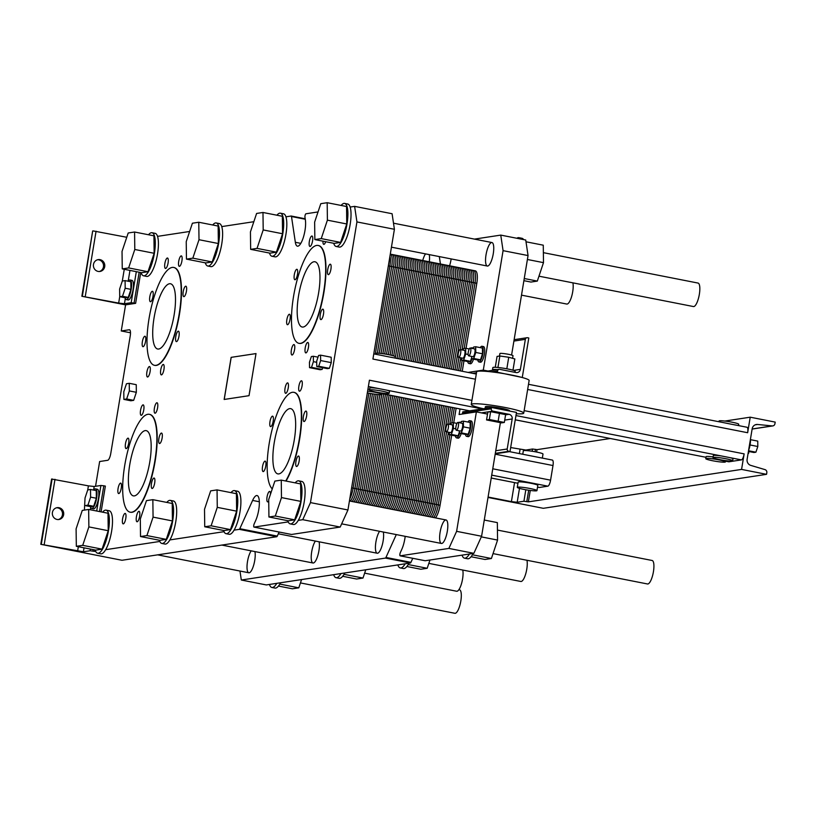 <?xml version="1.0" encoding="UTF-8"?>
<svg xmlns="http://www.w3.org/2000/svg" width="816" height="816" viewBox="0 0 816 816"><rect width="100%" height="100%" fill="white"/><g stroke="black" fill="none" stroke-linecap="round" stroke-linejoin="round"><path stroke-width="1.22" d="M524.147 410.621L744.141 453.88A5.855 1.693 101.1 0 1 741.428 459.887L728.892 461.805A5.855 1.693 101.1 0 1 728.708 461.795A5.855 1.693 101.1 0 1 728.545 461.734M746.834 427.258A5.855 1.693 101.1 0 1 747.007 427.258A5.855 1.693 101.1 0 1 747.65 432.725L527.646 389.477M724.853 421.056L750.22 417.19L747.65 432.725M510.663 447.556L525.83 450.044L532.562 449.014L537.02 449.647L610.225 438.508M537.02 449.647L536.622 452.054M530.267 490.447L528.37 501.871L741.571 469.414L766.55 474.331L766.826 472.658A2.662 2.53 81.3 0 0 764.99 469.618L750.791 465.395A5.314 5.069 -98.7 0 1 747.119 459.306L752.168 428.777A5.314 5.069 -98.7 0 1 757.574 424.473L772.222 425.921A2.662 2.53 81.3 0 0 774.925 423.769L775.2 422.107L750.22 417.19M744.141 453.88L741.571 469.414M552.177 460.071A5.855 1.693 101.1 0 1 552.35 460.071A5.855 1.693 101.1 0 1 552.993 465.538L550.576 480.165A5.855 1.693 101.1 0 1 547.852 486.173L539.335 487.478A5.855 1.693 101.1 0 1 539.152 487.468A5.855 1.693 101.1 0 1 538.988 487.407M488.019 497.444L543.303 508.307L766.55 474.331M528.37 501.871L523.923 501.238L517.191 502.268L511.408 501.616L488.08 497.036M750.485 438.947A9.976 2.887 101.1 0 1 748.578 450.473M749.251 451.574L748.099 453.39M748.129 453.196L748.67 453.298M750.516 439.681L757.748 441.099L757.809 446.505L755.912 452.197L753.933 452.503L748.425 451.411M748.537 450.748L755.912 452.197M750.047 444.975L757.809 446.505M718.621 459.826A9.976 0.989 -170.6 0 0 705.758 458.653A9.976 0.989 -170.6 0 0 708.502 459.816A9.976 0.989 -170.6 0 0 719.202 461.805A9.976 0.989 -170.6 0 0 725.444 461.917A9.976 0.989 -170.6 0 0 718.621 459.826M705.758 458.653L706.085 456.695A9.976 0.989 9.4 0 1 713.102 456.909M725.852 458.725A9.976 0.989 -170.6 0 0 713 457.552A9.976 0.989 -170.6 0 0 722.67 460.163A9.976 0.989 -170.6 0 0 732.676 460.816A9.976 0.989 -170.6 0 0 729.943 459.653A9.976 0.989 -170.6 0 0 725.852 458.725M718.927 421.739L719.049 421.005A9.976 0.989 9.4 0 1 727.087 421.352A9.976 0.989 9.4 0 1 731.901 422.168A9.976 0.989 9.4 0 1 738.725 424.259L738.511 425.585M735.665 425.065L726.77 423.31M713 457.552L713.317 455.593A9.976 0.989 9.4 0 1 721.364 455.95L730.259 457.694A9.976 0.989 9.4 0 1 733.003 458.857L732.676 460.816M530.135 488.519A9.976 0.989 -170.6 0 0 517.273 487.346A9.976 0.989 -170.6 0 0 526.952 489.957A9.976 0.989 -170.6 0 0 536.959 490.61A9.976 0.989 -170.6 0 0 530.135 488.519M522.76 454.247L523.331 450.799A9.976 0.989 9.4 0 1 536.183 451.962A9.976 0.989 9.4 0 1 543.007 454.053L542.334 458.102M517.273 487.346L518.14 482.123A9.976 0.989 9.4 0 1 530.992 483.296A9.976 0.989 9.4 0 1 537.815 485.387L536.959 490.61M543.364 252.654L698.047 283.07A11.965 3.458 101.1 0 1 699.251 294.872A11.965 3.458 101.1 0 1 693.794 306.561A11.965 3.458 101.1 0 1 693.437 306.551L538.968 276.185M497.434 530.074L652.127 560.49A11.965 3.458 101.1 0 1 653.33 572.291A11.965 3.458 101.1 0 1 647.873 583.981A11.965 3.458 101.1 0 1 647.506 583.97L493.037 553.605M458.888 589.682L459.52 589.805A11.965 3.458 101.1 0 1 460.724 601.606A11.965 3.458 101.1 0 1 455.267 613.295A11.965 3.458 101.1 0 1 454.9 613.295L300.431 582.92M428.839 563.377L520.853 581.471A11.965 3.458 -78.9 0 0 521.21 581.471A11.965 3.458 -78.9 0 0 525.912 573.148A11.965 3.458 -78.9 0 0 526.952 560.276M521.506 295.147L566.773 304.052A11.965 3.458 -78.9 0 0 567.14 304.052A11.965 3.458 -78.9 0 0 571.843 295.729A11.965 3.458 -78.9 0 0 572.883 282.856M364.64 573.148L456.654 591.243A11.965 3.458 -78.9 0 0 457.011 591.243A11.965 3.458 -78.9 0 0 461.713 582.92A11.965 3.458 -78.9 0 0 462.754 570.047M369.505 390.028L369.821 388.069A9.976 0.989 9.4 0 1 377.869 388.416L386.764 390.16A9.976 0.989 9.4 0 1 389.507 391.323L389.181 393.281A9.976 0.989 -170.6 0 0 382.357 391.19A9.976 0.989 -170.6 0 0 377.543 390.374A9.976 0.989 -170.6 0 0 369.505 390.028A9.976 0.989 -170.6 0 0 379.175 392.629A9.976 0.989 -170.6 0 0 389.181 393.281M367.945 389.171A9.976 0.989 9.4 0 1 369.607 389.375M475.432 379.205L372.922 359.06L394.403 229.286L356.939 221.921L354.613 206.366L350.146 207.05A21.94 6.344 101.1 0 1 348.544 231.887A21.94 6.344 101.1 0 1 339.272 247.085L336.151 246.473A21.94 6.344 -78.9 0 0 336.814 246.483A21.94 6.344 -78.9 0 0 345.698 230.194A21.94 6.344 -78.9 0 0 347.014 206.438A21.94 6.344 -78.9 0 0 344.617 203.419A21.94 6.344 -78.9 0 0 341.129 205.438M291.424 534.439A1.999 0.581 -78.9 0 0 291.475 534.47A1.999 0.581 -78.9 0 0 291.536 534.47L340.211 527.054L347.942 509.969L310.468 502.605L356.939 221.921M347.942 509.969L369.424 380.205L471.934 400.36M392.17 357.53L383.275 355.776M300.472 343.352A49.868 14.423 -78.9 0 0 323.207 294.637A49.868 14.423 -78.9 0 0 318.189 245.463A49.868 14.423 -78.9 0 0 294.423 291.618A49.868 14.423 -78.9 0 0 298.952 343.332A49.868 14.423 -78.9 0 0 300.472 343.352M318.352 245.504A49.868 14.423 101.1 0 1 318.505 245.524A49.868 14.423 101.1 0 1 323.513 294.698A49.868 14.423 101.1 0 1 300.778 343.414A49.868 14.423 101.1 0 1 299.268 343.393A49.868 14.423 101.1 0 1 299.105 343.352M303.175 327.032A33.242 9.619 101.1 0 1 302.155 327.022A33.242 9.619 101.1 0 1 299.135 292.546A33.242 9.619 101.1 0 1 314.986 261.773A33.242 9.619 101.1 0 1 318.332 294.556A33.242 9.619 101.1 0 1 303.175 327.032M131.672 512.213A49.868 14.423 -78.9 0 0 154.408 463.508A49.868 14.423 -78.9 0 0 149.399 414.324A49.868 14.423 -78.9 0 0 125.623 460.479A49.868 14.423 -78.9 0 0 130.162 512.193A49.868 14.423 -78.9 0 0 131.672 512.213M149.552 414.365A49.868 14.423 101.1 0 1 149.716 414.385A49.868 14.423 101.1 0 1 154.724 463.57A49.868 14.423 101.1 0 1 131.988 512.275A49.868 14.423 101.1 0 1 130.468 512.254A49.868 14.423 101.1 0 1 130.315 512.213M134.375 495.893A33.242 9.619 101.1 0 1 133.365 495.883A33.242 9.619 101.1 0 1 130.346 461.407A33.242 9.619 101.1 0 1 146.197 430.634A33.242 9.619 101.1 0 1 149.532 463.427A33.242 9.619 101.1 0 1 134.375 495.893M285.712 481.001A49.868 14.423 -78.9 0 0 300.818 427.523A49.868 14.423 -78.9 0 0 293.882 392.333A49.868 14.423 -78.9 0 0 271.024 434.102A49.868 14.423 -78.9 0 0 272.258 488.906M294.035 392.374A49.868 14.423 101.1 0 1 294.188 392.394A49.868 14.423 101.1 0 1 301.124 427.584A49.868 14.423 101.1 0 1 286.028 481.063M278.858 473.902A33.242 9.619 101.1 0 1 277.848 473.892A33.242 9.619 101.1 0 1 274.829 439.416A33.242 9.619 101.1 0 1 290.669 408.643A33.242 9.619 101.1 0 1 294.015 441.425A33.242 9.619 101.1 0 1 278.858 473.902M155.989 365.344A49.868 14.423 -78.9 0 0 178.724 316.639A49.868 14.423 -78.9 0 0 173.716 267.454A49.868 14.423 -78.9 0 0 149.94 313.609A49.868 14.423 -78.9 0 0 154.469 365.323A49.868 14.423 -78.9 0 0 155.989 365.344M173.869 267.495A49.868 14.423 101.1 0 1 174.022 267.515A49.868 14.423 101.1 0 1 179.041 316.7A49.868 14.423 101.1 0 1 156.305 365.405A49.868 14.423 101.1 0 1 154.785 365.384A49.868 14.423 101.1 0 1 154.632 365.344M158.692 349.024A33.242 9.619 101.1 0 1 157.682 349.013A33.242 9.619 101.1 0 1 154.663 314.537A33.242 9.619 101.1 0 1 170.503 283.764A33.242 9.619 101.1 0 1 173.849 316.557A33.242 9.619 101.1 0 1 158.692 349.024M375.431 354.205L375.554 353.471A9.976 0.989 9.4 0 1 388.406 354.634A9.976 0.989 9.4 0 1 392.496 355.572A9.976 0.989 9.4 0 1 395.23 356.725L395.015 358.051M367.333 392.843A9.976 0.989 -170.6 0 0 373.901 394.036A9.976 0.989 -170.6 0 0 381.949 394.383A9.976 0.989 -170.6 0 0 375.125 392.292A9.976 0.989 -170.6 0 0 367.618 391.129M130.499 332.785L121.258 330.97L129.295 329.746A6.65 1.928 101.1 0 1 129.499 329.756A6.65 1.928 101.1 0 1 130.223 335.968L110.772 453.472A6.65 1.928 101.1 0 1 107.681 460.295L99.644 461.519L95.543 486.295M125.582 304.858L81.865 296.269L118.667 303.083L124.45 303.725L131.182 302.705L135.629 303.338L125.582 304.858L121.258 330.97M82.365 296.188L92.667 230.989L81.865 296.269M99.379 271.504A5.987 5.702 81.3 0 0 97.594 259.743M94.799 549.943L94.564 551.381L90.117 550.749L83.385 551.779L40.8 544.313L121.992 560.276L276.767 536.714A1.999 0.581 -78.9 0 0 277.287 536.081L279.113 532.032M223.564 530.471A21.94 6.344 -78.9 0 0 226.022 533.664A21.94 6.344 -78.9 0 0 226.685 533.674A21.94 6.344 -78.9 0 0 230.948 529.533A21.94 6.344 -78.9 0 0 237.548 506.012A21.94 6.344 -78.9 0 0 234.488 490.61L237.609 491.222A21.94 6.344 101.1 0 1 240.669 506.634A21.94 6.344 101.1 0 1 234.07 530.145L239.292 529.349A1.999 0.581 -78.9 0 0 239.812 528.707L252.603 500.432A15.29 4.427 101.1 0 1 257.06 495.547A15.29 4.427 101.1 0 1 259.294 504.869A15.29 4.427 101.1 0 1 255.622 520.669L254.194 523.821A1.999 0.581 -78.9 0 0 253.715 525.881A1.999 0.581 -78.9 0 0 254.011 527.095A1.999 0.581 -78.9 0 0 254.072 527.095L288.211 521.903M159.355 540.243A21.94 6.344 -78.9 0 0 161.813 543.436A21.94 6.344 -78.9 0 0 162.486 543.456A21.94 6.344 -78.9 0 0 166.739 539.305A21.94 6.344 -78.9 0 0 173.339 515.794A21.94 6.344 -78.9 0 0 170.279 500.381L173.41 500.993A21.94 6.344 101.1 0 1 176.46 516.406A21.94 6.344 101.1 0 1 169.871 539.917L224.012 531.675M95.156 550.015A21.94 6.344 -78.9 0 0 97.614 553.217A21.94 6.344 -78.9 0 0 98.287 553.228A21.94 6.344 -78.9 0 0 102.541 549.076A21.94 6.344 -78.9 0 0 109.14 525.565A21.94 6.344 -78.9 0 0 106.08 510.153L109.201 510.765A21.94 6.344 101.1 0 1 112.261 526.177A21.94 6.344 101.1 0 1 105.662 549.688L159.814 541.447M94.564 551.381L95.605 551.218M340.211 527.054L302.746 519.69L310.468 502.605M287.762 520.7A21.94 6.344 -78.9 0 0 290.221 523.892A21.94 6.344 -78.9 0 0 290.884 523.903A21.94 6.344 -78.9 0 0 295.147 519.761A21.94 6.344 -78.9 0 0 301.747 496.24A21.94 6.344 -78.9 0 0 298.687 480.838L301.808 481.45A21.94 6.344 101.1 0 1 304.868 496.852A21.94 6.344 101.1 0 1 298.268 520.373L302.746 519.69M394.403 229.286L392.088 213.731L354.613 206.366M318.036 211.936L305.939 213.782A1.999 0.581 -78.9 0 0 305.184 215.067A1.999 0.581 -78.9 0 0 304.96 217.189L305.388 220.055A15.29 4.427 101.1 0 1 303.47 236.987A15.29 4.427 101.1 0 1 297.412 246.177A15.29 4.427 101.1 0 1 295.341 242.281L291.496 216.536A1.999 0.581 -78.9 0 0 291.22 216.026A1.999 0.581 -78.9 0 0 291.159 216.026L285.937 216.821A21.94 6.344 101.1 0 1 284.335 241.658A21.94 6.344 101.1 0 1 275.074 256.856L271.942 256.244A21.94 6.344 -78.9 0 0 272.615 256.255A21.94 6.344 -78.9 0 0 281.5 239.965A21.94 6.344 -78.9 0 0 282.815 216.209A21.94 6.344 -78.9 0 0 280.408 213.19A21.94 6.344 -78.9 0 0 276.92 215.22M93.177 230.918L126.766 237.272M189.638 231.479L157.539 236.365A21.94 6.344 101.1 0 1 155.938 261.202A21.94 6.344 101.1 0 1 146.666 276.41L143.545 275.788A21.94 6.344 -78.9 0 0 144.208 275.808A21.94 6.344 -78.9 0 0 153.092 259.519A21.94 6.344 -78.9 0 0 154.418 235.753A21.94 6.344 -78.9 0 0 152.011 232.733A21.94 6.344 -78.9 0 0 148.522 234.763M253.837 221.707L221.738 226.593A21.94 6.344 101.1 0 1 220.136 251.43A21.94 6.344 101.1 0 1 210.865 266.638L207.743 266.016A21.94 6.344 -78.9 0 0 208.406 266.026A21.94 6.344 -78.9 0 0 217.301 249.737A21.94 6.344 -78.9 0 0 218.617 225.981A21.94 6.344 -78.9 0 0 216.209 222.962A21.94 6.344 -78.9 0 0 212.721 224.992M140.729 272.524L135.629 303.338M99.542 511.581L103.805 485.795L105.366 486.101L101.102 511.887M231.132 357.357L256.01 353.573L249.033 395.678L224.155 399.463L231.132 357.357L256 353.593M310.09 246.452A5.314 1.54 101.1 0 1 309.927 246.452A5.314 1.54 101.1 0 1 309.437 240.934A5.314 1.54 101.1 0 1 311.977 236.018A5.314 1.54 101.1 0 1 312.508 241.261A5.314 1.54 101.1 0 1 310.09 246.452M287.589 324.707A5.314 1.54 101.1 0 1 287.426 324.707A5.314 1.54 101.1 0 1 286.946 319.189A5.314 1.54 101.1 0 1 289.486 314.262A5.314 1.54 101.1 0 1 290.017 319.505A5.314 1.54 101.1 0 1 287.589 324.707M305.959 352.9A5.314 1.54 101.1 0 1 305.796 352.9A5.314 1.54 101.1 0 1 305.306 347.381A5.314 1.54 101.1 0 1 307.846 342.465A5.314 1.54 101.1 0 1 308.377 347.708A5.314 1.54 101.1 0 1 305.959 352.9M328.45 274.655A5.314 1.54 101.1 0 1 328.287 274.655A5.314 1.54 101.1 0 1 327.808 269.137A5.314 1.54 101.1 0 1 330.337 264.211A5.314 1.54 101.1 0 1 330.878 269.464A5.314 1.54 101.1 0 1 328.45 274.655M137.159 521.761A5.314 1.54 101.1 0 1 137.006 521.761A5.314 1.54 101.1 0 1 136.517 516.242A5.314 1.54 101.1 0 1 139.057 511.326A5.314 1.54 101.1 0 1 139.587 516.569A5.314 1.54 101.1 0 1 137.159 521.761M118.799 493.568A5.314 1.54 101.1 0 1 118.636 493.568A5.314 1.54 101.1 0 1 118.157 488.05A5.314 1.54 101.1 0 1 120.686 483.123A5.314 1.54 101.1 0 1 121.227 488.376A5.314 1.54 101.1 0 1 118.799 493.568M141.29 415.324A5.314 1.54 101.1 0 1 141.127 415.313A5.314 1.54 101.1 0 1 140.648 409.805A5.314 1.54 101.1 0 1 143.188 404.879A5.314 1.54 101.1 0 1 143.718 410.122A5.314 1.54 101.1 0 1 141.29 415.324M152.215 488.478A5.314 1.54 101.1 0 1 152.051 488.478A5.314 1.54 101.1 0 1 151.572 482.96A5.314 1.54 101.1 0 1 154.102 478.043A5.314 1.54 101.1 0 1 154.642 483.286A5.314 1.54 101.1 0 1 152.215 488.478M161.476 374.891A5.314 1.54 101.1 0 1 161.313 374.891A5.314 1.54 101.1 0 1 160.834 369.373A5.314 1.54 101.1 0 1 163.363 364.456A5.314 1.54 101.1 0 1 163.904 369.699A5.314 1.54 101.1 0 1 161.476 374.891M143.116 346.698A5.314 1.54 101.1 0 1 142.953 346.698A5.314 1.54 101.1 0 1 142.463 341.18A5.314 1.54 101.1 0 1 145.003 336.253A5.314 1.54 101.1 0 1 145.534 341.506A5.314 1.54 101.1 0 1 143.116 346.698M165.607 268.454A5.314 1.54 101.1 0 1 165.444 268.444A5.314 1.54 101.1 0 1 164.965 262.936A5.314 1.54 101.1 0 1 167.494 258.009A5.314 1.54 101.1 0 1 168.035 263.252A5.314 1.54 101.1 0 1 165.607 268.454M176.531 341.608A5.314 1.54 101.1 0 1 176.368 341.608A5.314 1.54 101.1 0 1 175.879 336.09A5.314 1.54 101.1 0 1 178.418 331.174A5.314 1.54 101.1 0 1 178.949 336.416A5.314 1.54 101.1 0 1 176.531 341.608M263.272 471.577A5.314 1.54 101.1 0 1 263.119 471.577A5.314 1.54 101.1 0 1 262.63 466.058A5.314 1.54 101.1 0 1 265.169 461.132A5.314 1.54 101.1 0 1 265.7 466.375A5.314 1.54 101.1 0 1 263.272 471.577M285.773 393.322A5.314 1.54 101.1 0 1 285.61 393.322A5.314 1.54 101.1 0 1 285.131 387.804A5.314 1.54 101.1 0 1 287.66 382.888A5.314 1.54 101.1 0 1 288.201 388.13A5.314 1.54 101.1 0 1 285.773 393.322M296.698 466.487A5.314 1.54 101.1 0 1 296.534 466.487A5.314 1.54 101.1 0 1 296.045 460.969A5.314 1.54 101.1 0 1 298.585 456.042A5.314 1.54 101.1 0 1 299.115 461.295A5.314 1.54 101.1 0 1 296.698 466.487M304.133 421.525A5.314 1.54 101.1 0 1 303.97 421.525A5.314 1.54 101.1 0 1 303.491 416.007A5.314 1.54 101.1 0 1 306.031 411.08A5.314 1.54 101.1 0 1 306.561 416.333A5.314 1.54 101.1 0 1 304.133 421.525M299.615 391.221A5.314 1.54 101.1 0 1 299.452 391.221A5.314 1.54 101.1 0 1 298.972 385.703A5.314 1.54 101.1 0 1 301.502 380.776A5.314 1.54 101.1 0 1 302.042 386.029A5.314 1.54 101.1 0 1 299.615 391.221M270.718 426.615A5.314 1.54 101.1 0 1 270.555 426.605A5.314 1.54 101.1 0 1 270.076 421.097A5.314 1.54 101.1 0 1 272.615 416.17A5.314 1.54 101.1 0 1 273.146 421.413A5.314 1.54 101.1 0 1 270.718 426.615M268.729 501.044A5.314 1.54 101.1 0 1 267.801 501.881A5.314 1.54 101.1 0 1 267.638 501.881A5.314 1.54 101.1 0 1 267.158 496.363A5.314 1.54 101.1 0 1 269.688 491.436A5.314 1.54 101.1 0 1 270.484 494.221M183.967 296.647A5.314 1.54 101.1 0 1 183.814 296.647A5.314 1.54 101.1 0 1 183.325 291.128A5.314 1.54 101.1 0 1 185.864 286.202A5.314 1.54 101.1 0 1 186.395 291.455A5.314 1.54 101.1 0 1 183.967 296.647M179.449 266.342A5.314 1.54 101.1 0 1 179.285 266.342A5.314 1.54 101.1 0 1 178.806 260.824A5.314 1.54 101.1 0 1 181.336 255.898A5.314 1.54 101.1 0 1 181.876 261.151A5.314 1.54 101.1 0 1 179.449 266.342M150.552 301.736A5.314 1.54 101.1 0 1 150.389 301.736A5.314 1.54 101.1 0 1 149.909 296.218A5.314 1.54 101.1 0 1 152.449 291.292A5.314 1.54 101.1 0 1 152.98 296.534A5.314 1.54 101.1 0 1 150.552 301.736M147.635 377.002A5.314 1.54 101.1 0 1 147.472 377.002A5.314 1.54 101.1 0 1 146.992 371.484A5.314 1.54 101.1 0 1 149.522 366.557A5.314 1.54 101.1 0 1 150.062 371.81A5.314 1.54 101.1 0 1 147.635 377.002M159.661 443.516A5.314 1.54 101.1 0 1 159.497 443.516A5.314 1.54 101.1 0 1 159.008 437.998A5.314 1.54 101.1 0 1 161.548 433.072A5.314 1.54 101.1 0 1 162.078 438.325A5.314 1.54 101.1 0 1 159.661 443.516M155.132 413.212A5.314 1.54 101.1 0 1 154.969 413.212A5.314 1.54 101.1 0 1 154.489 407.694A5.314 1.54 101.1 0 1 157.029 402.767A5.314 1.54 101.1 0 1 157.559 408.02A5.314 1.54 101.1 0 1 155.132 413.212M126.245 448.606A5.314 1.54 101.1 0 1 126.082 448.606A5.314 1.54 101.1 0 1 125.593 443.088A5.314 1.54 101.1 0 1 128.132 438.161A5.314 1.54 101.1 0 1 128.663 443.404A5.314 1.54 101.1 0 1 126.245 448.606M123.318 523.872A5.314 1.54 101.1 0 1 123.155 523.872A5.314 1.54 101.1 0 1 122.675 518.354A5.314 1.54 101.1 0 1 125.215 513.427A5.314 1.54 101.1 0 1 125.746 518.68A5.314 1.54 101.1 0 1 123.318 523.872M325.696 241.699A5.314 1.54 101.1 0 1 323.932 244.351A5.314 1.54 101.1 0 1 323.768 244.351A5.314 1.54 101.1 0 1 322.983 241.169M321.004 319.617A5.314 1.54 101.1 0 1 320.841 319.617A5.314 1.54 101.1 0 1 320.362 314.099A5.314 1.54 101.1 0 1 322.901 309.172A5.314 1.54 101.1 0 1 323.432 314.425A5.314 1.54 101.1 0 1 321.004 319.617M292.118 355.011A5.314 1.54 101.1 0 1 291.955 355.011A5.314 1.54 101.1 0 1 291.465 349.493A5.314 1.54 101.1 0 1 294.005 344.566A5.314 1.54 101.1 0 1 294.535 349.809A5.314 1.54 101.1 0 1 292.118 355.011M295.035 279.745A5.314 1.54 101.1 0 1 294.872 279.735A5.314 1.54 101.1 0 1 294.392 274.227A5.314 1.54 101.1 0 1 296.922 269.3A5.314 1.54 101.1 0 1 297.463 274.543A5.314 1.54 101.1 0 1 295.035 279.745M129.254 383.306L136.252 384.683L136.343 392.302L133.661 400.35L130.876 400.778L123.879 399.401L126.664 398.973L129.346 390.935L129.254 383.306L126.47 383.734L123.787 391.782L123.879 399.401M320.566 355.154L331.184 357.235L331.255 362.641L329.348 368.332L327.379 368.638L316.761 366.547L318.73 366.251L320.637 360.55L320.566 355.154L318.597 355.45L316.69 361.151L316.761 366.547M322.687 367.71L322.116 369.434L320.147 369.74L309.529 367.649L311.498 367.353L313.405 361.651L313.334 356.255L311.365 356.551L309.458 362.253L309.529 367.649M130.07 280L131.947 280.367A9.976 2.887 101.1 0 1 132.947 290.2A9.976 2.887 101.1 0 1 128.408 299.941A9.976 2.887 101.1 0 1 128.102 299.941L126.225 299.574A9.976 2.887 -78.9 0 0 126.531 299.574A9.976 2.887 -78.9 0 0 131.08 289.833A9.976 2.887 -78.9 0 0 130.07 280A9.976 2.887 -78.9 0 0 128.255 281.234M98.114 271.412A5.987 5.702 -98.7 0 1 98.185 259.621A5.987 5.702 -98.7 0 1 104.723 264.68A5.987 5.702 -98.7 0 1 98.114 271.412M103.805 485.795L100.919 485.479L94.187 486.499L88.414 485.857L51.602 479.043L40.8 544.313M58.313 519.557A5.987 5.702 81.3 0 0 56.528 507.787M57.049 519.455A5.987 5.702 -98.7 0 1 57.13 507.664A5.987 5.702 -98.7 0 1 63.658 512.723A5.987 5.702 -98.7 0 1 57.049 519.455M95.492 488.876L97.369 489.253A9.976 2.887 101.1 0 1 98.369 499.086A9.976 2.887 101.1 0 1 93.82 508.827A9.976 2.887 101.1 0 1 93.524 508.817L91.647 508.45A9.976 2.887 -78.9 0 0 91.953 508.46A9.976 2.887 -78.9 0 0 96.492 498.719A9.976 2.887 -78.9 0 0 95.492 488.876A9.976 2.887 -78.9 0 0 93.677 490.11M318.026 357.173L313.334 356.255M316.71 362.304L313.405 361.651M322.116 369.434L311.498 367.353M331.255 362.641L320.637 360.55M329.348 368.332L318.73 366.251M136.343 392.302L129.346 390.935M133.661 400.35L126.664 398.973M90.423 506.624A9.976 2.887 -78.9 0 0 91.647 508.45M90.515 489.488L96.257 490.62L96.359 498.239L93.667 506.287L90.882 506.716L85.139 505.583L87.924 505.155L90.607 497.117L90.515 489.488L87.73 489.916L85.037 497.964L84.395 510.092M125.011 297.738A9.976 2.887 -78.9 0 0 126.225 299.574M125.093 280.612L130.835 281.744L130.937 289.364L128.245 297.401L125.46 297.83L119.717 296.698L122.502 296.279L125.185 288.232L125.093 280.612L122.308 281.03L119.615 289.078L119.717 296.698M96.359 498.239L90.607 497.117M93.667 506.287L87.924 505.155M130.937 289.364L125.185 288.232M128.245 297.401L122.502 296.279M205.285 262.823A21.94 6.344 -78.9 0 0 207.743 266.016M198.778 222.248L218.137 226.052L218.362 243.515L212.201 261.956L205.816 262.925L186.456 259.121L192.831 258.152L199.002 239.71L198.778 222.248L192.403 223.217L186.232 241.658L186.456 259.121M216.209 222.962L219.331 223.574A21.94 6.344 101.1 0 1 221.738 226.593M106.08 510.153A21.94 6.344 -78.9 0 0 102.592 512.183M88.648 509.439L108.008 513.244L108.232 530.716L102.071 549.148L95.686 550.117L76.327 546.312L82.712 545.343L88.873 526.901L88.648 509.439L82.273 510.408L76.102 528.85L76.327 546.312M105.662 549.688A21.94 6.344 101.1 0 1 100.735 553.829L97.614 553.217M234.488 490.61A21.94 6.344 -78.9 0 0 230.999 492.64M217.056 489.896L236.416 493.7L236.63 511.163L230.469 529.604L224.094 530.573L204.734 526.769L211.109 525.8L217.27 507.358L217.056 489.896L210.671 490.865L204.51 509.306L204.734 526.769M234.07 530.145A21.94 6.344 101.1 0 1 229.143 534.286L226.022 533.664M298.687 480.838A21.94 6.344 -78.9 0 0 295.198 482.868M281.255 480.124L300.614 483.929L300.839 501.391L294.668 519.833L288.293 520.802L268.933 516.997L275.308 516.028L281.479 497.587L281.255 480.124L274.87 481.093L268.709 499.525L268.933 516.997M298.268 520.373A21.94 6.344 101.1 0 1 293.342 524.504L290.221 523.892M333.693 243.28A21.94 6.344 -78.9 0 0 336.151 246.473M327.185 202.705L346.545 206.509L346.759 223.972L340.598 242.413L334.223 243.382L314.854 239.578L321.239 238.598L327.4 220.167L327.185 202.705L320.8 203.674L314.639 222.105L314.854 239.578M344.617 203.419L347.738 204.031A21.94 6.344 101.1 0 1 350.146 207.05M269.484 253.052A21.94 6.344 -78.9 0 0 271.942 256.244M262.976 212.476L282.346 216.281L282.56 233.743L276.4 252.185L270.014 253.154L250.655 249.349L257.04 248.38L263.201 229.939L262.976 212.476L256.601 213.445L250.441 231.877L250.655 249.349M280.408 213.19L283.54 213.802A21.94 6.344 101.1 0 1 285.937 216.821M141.086 272.595A21.94 6.344 -78.9 0 0 143.545 275.788M134.579 232.019L153.938 235.824L154.153 253.286L147.992 271.728L141.617 272.697L122.257 268.892L128.632 267.923L134.793 249.482L134.579 232.019L128.194 232.988L122.033 251.43L122.257 268.892M152.011 232.733L155.132 233.345A21.94 6.344 101.1 0 1 157.539 236.365M170.279 500.381A21.94 6.344 -78.9 0 0 166.801 502.411M152.847 499.667L172.217 503.472L172.431 520.934L166.27 539.376L159.885 540.345L140.525 536.54L146.911 535.571L153.071 517.13L152.847 499.667L146.472 500.636L140.311 519.078L140.525 536.54M169.871 539.917A21.94 6.344 101.1 0 1 164.944 544.058L161.813 543.436M218.362 243.515L199.002 239.71M212.201 261.956L192.831 258.152M108.232 530.716L88.873 526.901M102.071 549.148L82.712 545.343M236.63 511.163L217.27 507.358M230.469 529.604L211.109 525.8M300.839 501.391L281.479 497.587M294.668 519.833L275.308 516.028M346.759 223.972L327.4 220.167M340.598 242.413L321.239 238.598M282.56 233.743L263.201 229.939M276.4 252.185L257.04 248.38M154.153 253.286L134.793 249.482M147.992 271.728L128.632 267.923M172.431 520.934L153.071 517.13M166.27 539.376L146.911 535.571M224.227 399.452L231.193 357.367M487.703 266.036A11.965 3.458 101.1 0 1 487.336 266.036A11.965 3.458 101.1 0 1 486.244 253.623A11.965 3.458 101.1 0 1 491.956 242.546A11.965 3.458 101.1 0 1 493.16 254.347A11.965 3.458 101.1 0 1 487.703 266.036M422.729 260.498A11.965 3.458 101.1 0 1 425.513 253.878M429.236 254.612A11.965 3.458 101.1 0 1 429.308 261.793M523.627 239.598A21.94 6.344 -78.9 0 0 521.985 238.282L518.864 237.67A21.94 6.344 101.1 0 1 520.506 238.986M516.844 238.262A21.94 6.344 101.1 0 1 518.864 237.67M527.411 259.488L543.487 262.65L543.272 245.188L526.004 241.791M524.26 278.521L537.326 281.092L543.487 262.65M523.903 280.673L530.951 282.061L537.326 281.092M440.426 263.986L439.324 256.591M451.166 258.927A15.29 4.427 101.1 0 1 449.585 265.781M495.985 372.453L497.342 372.239L497.556 370.933A1.999 1.897 -98.7 0 1 499.749 369.352L515.987 372.545A3.988 3.794 81.3 0 0 520.384 369.362L525.351 339.334L513.907 341.078L528.054 255.561L525.739 240.016L500.759 235.1L474.453 239.108M528.054 255.561L503.074 250.655L500.759 235.1M513.907 341.078L511.591 355.042M487.988 371.025L483.296 370.107L503.074 250.655M468.098 372.422L483.296 370.107M497.301 369.617A11.302 1.122 -170.6 0 0 492.497 369.74L492.854 367.588A11.302 1.122 9.4 0 1 493.394 367.343A11.302 1.122 9.4 0 1 505.828 368.608A11.302 1.122 9.4 0 1 515.161 371.28L514.988 372.341M492.497 369.74A11.302 1.122 -170.6 0 0 493.139 370.24M499.484 356.051L499.902 353.532A6.65 0.663 9.4 0 1 500.218 353.389A6.65 0.663 9.4 0 1 507.532 354.134A6.65 0.663 9.4 0 1 513.019 355.705L512.591 358.326M512.968 370.229L514.835 358.948L508.735 357.255L506.828 368.801M495.261 367.292L497.066 356.419L499.851 356L508.735 357.255M497.944 367.486L499.851 356M521.393 377.298L497.342 372.239M525.351 339.334A1.999 1.897 -98.7 0 1 527.554 337.742L528.799 337.987L522.322 377.155M471.934 358.856A7.976 2.305 101.1 0 1 469.078 363.457A7.976 2.305 101.1 0 1 468.833 363.457A7.976 2.305 101.1 0 1 467.772 361.539M470.985 348.177A7.976 2.305 101.1 0 1 471.913 347.8A7.976 2.305 101.1 0 1 472.637 348.493M473.494 359.162A7.976 2.305 101.1 0 1 470.638 363.763A7.976 2.305 101.1 0 1 470.393 363.763L468.833 363.457M471.648 357.745L470.444 361.335L468.364 361.661L461.611 360.335L461.581 357.959M469.261 348.973L465.65 348.269L465.722 353.981L463.702 360.009L461.611 360.335M468.139 354.46L465.722 353.981M470.444 361.335L463.702 360.009M463.049 350.115L463.559 348.585L465.65 348.269M469.526 269.77A13.301 3.845 -78.9 0 1 471.383 282.214L460.234 349.564L464.396 350.38A3.988 1.153 101.1 0 1 464.804 354.317A3.988 1.153 101.1 0 1 462.978 358.214A3.988 1.153 101.1 0 1 462.866 358.214L458.674 357.388A3.988 1.153 101.1 0 1 458.317 353.257A3.988 1.153 101.1 0 1 460.214 349.564A3.988 1.153 101.1 0 1 460.612 353.491A3.988 1.153 101.1 0 1 458.796 357.388A3.988 1.153 101.1 0 1 458.674 357.388M480.257 347.626A7.976 2.305 101.1 0 1 481.96 346.27A7.976 2.305 101.1 0 1 482.766 354.134A7.976 2.305 101.1 0 1 479.125 361.927A7.976 2.305 101.1 0 1 478.88 361.927A7.976 2.305 101.1 0 1 477.819 360.009M481.96 346.27L483.521 346.576A7.976 2.305 101.1 0 1 484.327 354.44A7.976 2.305 101.1 0 1 480.685 362.233A7.976 2.305 101.1 0 1 480.44 362.233L478.88 361.927M473.096 348.585L473.606 347.055L475.697 346.739L482.44 348.065L482.511 353.777L480.491 359.815L478.411 360.131L471.658 358.805L471.628 356.429M475.697 346.739L475.769 352.451L473.749 358.489L471.658 358.805M482.511 353.777L475.769 352.451M480.491 359.815L473.749 358.489M470.261 348.034L474.443 348.85A3.988 1.153 101.1 0 1 474.851 352.787A3.988 1.153 101.1 0 1 473.025 356.684A3.988 1.153 101.1 0 1 472.913 356.684L468.721 355.858A3.988 1.153 101.1 0 1 468.364 351.727A3.988 1.153 101.1 0 1 470.261 348.034A3.988 1.153 101.1 0 1 470.669 351.961A3.988 1.153 101.1 0 1 468.843 355.858A3.988 1.153 101.1 0 1 468.721 355.858M447.78 423.973A3.988 1.153 -78.9 0 0 445.954 427.87A3.988 1.153 -78.9 0 0 446.362 431.807A3.988 1.153 -78.9 0 0 448.259 428.114A3.988 1.153 -78.9 0 0 447.892 423.973A3.988 1.153 -78.9 0 0 447.78 423.973M446.362 431.807L450.544 432.623A3.988 1.153 -78.9 0 0 452.441 428.93A3.988 1.153 -78.9 0 0 452.084 424.799A3.988 1.153 -78.9 0 0 451.962 424.799M449.269 432.378L449.29 434.744L451.381 434.428L453.4 428.39L453.329 422.678L451.238 422.994L450.728 424.534M449.29 434.744L456.042 436.07L458.133 435.754L451.381 434.428M456.94 423.392L453.329 422.678M455.818 428.869L453.4 428.39M458.133 435.754L459.326 432.164M460.316 422.912A7.976 2.305 -78.9 0 0 459.592 422.209A7.976 2.305 -78.9 0 0 459.357 422.209A7.976 2.305 -78.9 0 0 458.663 422.586M455.45 435.958A7.976 2.305 -78.9 0 0 456.521 437.866A7.976 2.305 -78.9 0 0 459.612 433.265M460.918 422.515A7.976 2.305 101.1 0 1 460.938 422.504L459.592 422.209M461.173 433.582A7.976 2.305 101.1 0 1 458.082 438.172L456.521 437.866M465.497 434.428A7.976 2.305 -78.9 0 0 466.568 436.336A7.976 2.305 -78.9 0 0 470.363 428.951A7.976 2.305 -78.9 0 0 469.639 420.679A7.976 2.305 -78.9 0 0 469.404 420.679A7.976 2.305 -78.9 0 0 467.935 422.045M470.965 420.985A7.976 2.305 101.1 0 1 471.199 420.985A7.976 2.305 101.1 0 1 471.934 429.257A7.976 2.305 101.1 0 1 468.129 436.642L466.568 436.336M459.316 430.848L459.347 433.214L466.089 434.54L468.18 434.224L470.189 428.186L470.118 422.474L463.376 421.148L461.285 421.464L460.775 423.004M470.189 428.186L463.447 426.86L463.376 421.148M468.18 434.224L461.428 432.898L463.447 426.86M459.347 433.214L461.428 432.898M456.409 430.277A3.988 1.153 -78.9 0 0 458.306 426.584A3.988 1.153 -78.9 0 0 457.939 422.443A3.988 1.153 -78.9 0 0 457.827 422.443A3.988 1.153 -78.9 0 0 456.001 426.34A3.988 1.153 -78.9 0 0 456.409 430.277L460.591 431.093A3.988 1.153 -78.9 0 0 462.488 427.4A3.988 1.153 -78.9 0 0 462.131 423.269A3.988 1.153 -78.9 0 0 462.009 423.269M412.763 558.307L410.938 562.357A1.999 0.581 -78.9 0 1 410.417 562.989L405.195 563.785A21.94 6.344 101.1 0 1 400.268 567.926A21.94 6.344 101.1 0 1 397.861 564.907L340.986 573.556A21.94 6.344 101.1 0 1 336.059 577.697A21.94 6.344 101.1 0 1 333.662 574.678L276.787 583.338A21.94 6.344 101.1 0 1 271.861 587.469L274.982 588.081A21.94 6.344 -78.9 0 0 275.655 588.091A21.94 6.344 -78.9 0 0 279.908 583.95A21.94 6.344 -78.9 0 0 280.571 582.757M271.861 587.469A21.94 6.344 101.1 0 1 269.453 584.45L266.291 584.929L241.312 580.023L385.438 558.083A1.999 0.581 -78.9 0 0 385.958 557.44L396.29 534.582M279.827 584.093L298.799 587.826L301.563 579.564M278.47 586.061L292.414 588.795L298.799 587.826M276.787 583.338L269.453 584.45M336.059 577.697L339.191 578.309A21.94 6.344 -78.9 0 0 339.854 578.32A21.94 6.344 -78.9 0 0 344.117 574.178A21.94 6.344 -78.9 0 0 344.77 572.985M344.026 574.321L362.998 578.054L365.762 569.792M342.669 576.28L356.612 579.023L362.998 578.054M340.986 573.556L333.662 574.678M495.241 453.818L510 451.564L516.487 412.406L491.497 407.49L491.283 408.796A1.999 1.897 81.3 0 0 492.833 411.121L509.072 414.314A3.988 3.794 -98.7 0 1 512.173 418.965L504.716 420.107M500.392 422.719L495.751 450.738L507.205 448.994A1.999 1.897 81.3 0 0 508.756 451.319L510 451.564M462.58 413.987A1.999 1.897 -98.7 0 1 462.55 413.171L462.764 411.866L491.497 407.49M507.205 448.994L512.173 418.965M495.751 450.738L481.593 536.255L473.861 553.33L469.394 554.013A21.94 6.344 101.1 0 1 464.467 558.154L467.588 558.766A21.94 6.344 -78.9 0 0 468.251 558.776A21.94 6.344 -78.9 0 0 472.515 554.625A21.94 6.344 -78.9 0 0 473.178 553.442M464.467 558.154A21.94 6.344 101.1 0 1 462.06 555.135L425.187 560.745L400.207 555.829L448.882 548.423L456.613 531.338L476.381 411.886L459.102 414.518L460.02 408.969M481.307 536.877L497.566 540.07L497.342 522.607L484.276 520.037M472.423 554.778L491.405 558.511L497.566 540.07M471.077 556.736L485.02 559.48L491.405 558.511M469.394 554.013L462.06 555.135M400.268 567.926L403.39 568.538A21.94 6.344 -78.9 0 0 404.053 568.548A21.94 6.344 -78.9 0 0 408.969 563.213M408.224 564.55L427.196 568.283L429.961 560.021M406.878 566.508L420.821 569.252L427.196 568.283M405.195 563.785L397.861 564.907M489.151 407.847A12.301 1.214 -170.6 0 0 485.143 408.092L485.357 406.786A12.301 1.214 9.4 0 1 501.208 408.224A12.301 1.214 9.4 0 1 509.623 410.805L509.582 411.05M486.55 419.934L487.846 412.1L490.63 411.672L505.624 414.62L504.329 422.453L489.335 419.506L486.55 419.934L501.544 422.882L504.329 422.453M499.514 412.937L498.219 420.77M490.63 411.672L489.335 419.506M487.519 414.079L476.381 411.886M405.195 536.336A15.29 4.427 101.1 0 1 401.768 549.403L400.34 552.554A1.999 0.581 -78.9 0 0 399.86 554.615A1.999 0.581 -78.9 0 0 400.146 555.829A1.999 0.581 -78.9 0 0 400.207 555.829M473.861 553.33L448.882 548.423M481.593 536.255L456.613 531.338M239.965 571.037L241.312 580.023M319.107 541.804A11.965 3.458 101.1 0 1 318.067 554.676A11.965 3.458 101.1 0 1 313.375 563.009A11.965 3.458 101.1 0 1 313.007 562.999A11.965 3.458 101.1 0 1 311.396 553.982A11.965 3.458 101.1 0 1 315.384 541.069M441.772 543.456A11.965 3.458 101.1 0 1 441.405 543.456A11.965 3.458 101.1 0 1 440.324 531.043A11.965 3.458 101.1 0 1 446.026 519.965A11.965 3.458 101.1 0 1 447.229 531.767A11.965 3.458 101.1 0 1 441.772 543.456M383.306 532.032A11.965 3.458 101.1 0 1 382.276 544.904A11.965 3.458 101.1 0 1 377.573 553.238A11.965 3.458 101.1 0 1 377.206 553.228A11.965 3.458 101.1 0 1 375.605 544.211A11.965 3.458 101.1 0 1 379.583 531.298M254.908 551.575A11.965 3.458 101.1 0 1 253.868 564.458A11.965 3.458 101.1 0 1 249.166 572.781A11.965 3.458 101.1 0 1 248.809 572.771A11.965 3.458 101.1 0 1 247.197 563.754A11.965 3.458 101.1 0 1 251.175 550.841M471.25 404.45L476.656 371.81A26.591 2.632 9.4 0 1 503.329 373.555A26.591 2.632 9.4 0 1 529.135 380.501L523.729 413.141A26.591 2.632 -170.6 0 0 497.923 406.195A26.591 2.632 -170.6 0 0 471.25 404.45A26.591 2.632 -170.6 0 0 483.368 408.724M516.263 413.732A26.591 2.632 -170.6 0 0 523.729 413.141M388.345 265.894L395.311 267.26L381.041 353.481L395.311 267.26A13.301 3.845 -78.9 0 0 393.863 254.827A13.301 3.845 101.1 0 1 395.311 267.26A13.301 3.845 -78.9 0 0 393.455 254.816A13.301 3.845 -78.9 0 1 393.863 254.827L402.91 256.601A13.301 3.845 101.1 0 1 404.369 269.045L390.14 355.001L404.369 269.045A13.301 3.845 -78.9 0 0 402.91 256.601A13.301 3.845 -78.9 0 0 402.512 256.601A13.301 3.845 -78.9 0 1 404.369 269.045L390.14 355.001L404.369 269.045A13.301 3.845 -78.9 0 0 402.512 256.601M351.604 487.825L358.571 489.202A13.301 3.845 -78.9 0 1 353.909 501.86A13.301 3.845 -78.9 0 0 358.571 489.202L374.32 394.087L358.571 489.202A13.301 3.845 101.1 0 1 353.909 501.86A13.301 3.845 -78.9 0 0 358.571 489.202L374.32 394.087L358.571 489.202L367.628 490.977A13.301 3.845 101.1 0 1 362.967 503.635A13.301 3.845 -78.9 0 0 367.628 490.977L383.683 393.965L367.628 490.977L376.686 492.762A13.301 3.845 101.1 0 1 372.014 505.42A13.301 3.845 -78.9 0 0 376.686 492.762L392.741 395.75L376.686 492.762L385.733 494.537A13.301 3.845 101.1 0 1 381.072 507.195A13.301 3.845 -78.9 0 0 385.733 494.537L401.798 397.525L385.733 494.537L394.791 496.322A13.301 3.845 101.1 0 1 390.13 508.98A13.301 3.845 -78.9 0 0 394.791 496.322L410.856 399.31L394.791 496.322L403.849 498.097A13.301 3.845 101.1 0 1 399.187 510.755A13.301 3.845 -78.9 0 0 403.849 498.097L419.914 401.084L403.849 498.097L412.906 499.882A13.301 3.845 101.1 0 1 408.245 512.54A13.301 3.845 -78.9 0 0 412.906 499.882L428.961 402.869L412.906 499.882L421.964 501.667A13.301 3.845 101.1 0 1 417.302 514.315A13.301 3.845 -78.9 0 0 421.964 501.667L438.019 404.644L421.964 501.667L431.021 503.441A13.301 3.845 101.1 0 1 426.35 516.1A13.301 3.845 -78.9 0 0 431.021 503.441L447.076 406.429L431.021 503.441L440.069 505.226A13.301 3.845 101.1 0 1 435.407 517.885A13.301 3.845 -78.9 0 0 440.069 505.226L451.666 435.214L440.069 505.226M393.455 254.816A13.301 3.845 -78.9 0 1 395.311 267.26L381.041 353.481L395.311 267.26L413.426 270.82L398.861 358.805L413.426 270.82A13.301 3.845 -78.9 0 0 411.968 258.386A13.301 3.845 101.1 0 1 413.426 270.82A13.301 3.845 -78.9 0 0 411.57 258.376A13.301 3.845 -78.9 0 1 411.968 258.386L421.025 260.171A13.301 3.845 101.1 0 1 422.474 272.605L407.908 360.59L422.474 272.605A13.301 3.845 -78.9 0 0 421.025 260.171A13.301 3.845 -78.9 0 0 420.617 260.161A13.301 3.845 -78.9 0 1 422.474 272.605L407.908 360.59L422.474 272.605A13.301 3.845 -78.9 0 0 420.617 260.161M411.57 258.376A13.301 3.845 -78.9 0 1 413.426 270.82L398.861 358.805L413.426 270.82L431.531 274.38L416.966 362.365L431.531 274.38A13.301 3.845 -78.9 0 0 430.083 261.946A13.301 3.845 101.1 0 1 431.531 274.38A13.301 3.845 -78.9 0 0 429.675 261.936A13.301 3.845 -78.9 0 1 430.083 261.946L439.141 263.731A13.301 3.845 101.1 0 1 440.589 276.165L426.023 364.15L440.589 276.165A13.301 3.845 -78.9 0 0 439.141 263.731A13.301 3.845 -78.9 0 0 438.733 263.721A13.301 3.845 -78.9 0 1 440.589 276.165L426.023 364.15L440.589 276.165A13.301 3.845 -78.9 0 0 438.733 263.721M429.675 261.936A13.301 3.845 -78.9 0 1 431.531 274.38L416.966 362.365L431.531 274.38L449.647 277.94L435.081 365.935L449.647 277.94A13.301 3.845 -78.9 0 0 448.188 265.506A13.301 3.845 101.1 0 1 449.647 277.94A13.301 3.845 -78.9 0 0 447.79 265.506A13.301 3.845 -78.9 0 1 448.188 265.506L457.246 267.291A13.301 3.845 101.1 0 1 458.704 279.725L444.139 367.71L458.704 279.725A13.301 3.845 -78.9 0 0 457.246 267.291A13.301 3.845 -78.9 0 0 456.848 267.281A13.301 3.845 -78.9 0 1 458.704 279.725L444.139 367.71L458.704 279.725A13.301 3.845 -78.9 0 0 456.848 267.281M447.79 265.506A13.301 3.845 -78.9 0 1 449.647 277.94L435.081 365.935L449.647 277.94L467.762 281.51L453.196 369.495L467.762 281.51A13.301 3.845 -78.9 0 0 466.303 269.066A13.301 3.845 101.1 0 1 467.762 281.51A13.301 3.845 -78.9 0 0 465.895 269.066A13.301 3.845 -78.9 0 1 466.303 269.066L475.361 270.851A13.301 3.845 101.1 0 1 476.809 283.285L466.048 348.34L476.809 283.285A13.301 3.845 -78.9 0 0 474.953 270.841M463.978 360.794L462.244 371.27L463.978 360.794M456.134 408.204L453.727 422.759L456.134 408.204M375.309 354.185L389.875 266.189A13.301 3.845 -78.9 0 0 389.987 255.969M368.863 393.169L353.134 488.131A13.301 3.845 -78.9 0 1 349.778 498.851M377.349 353.206L391.69 266.546A13.301 3.845 -78.9 0 0 390.293 254.123L393.863 254.827M370.668 393.506L354.95 488.488A13.301 3.845 -78.9 0 1 350.288 501.146M379.195 353.308L393.496 266.903A13.301 3.845 -78.9 0 0 391.639 254.459M372.494 393.812L356.755 488.845A13.301 3.845 -78.9 0 1 352.094 501.503M382.867 353.716L397.127 267.617A13.301 3.845 -78.9 0 0 395.26 255.173M376.145 394.332L360.376 489.559A13.301 3.845 -78.9 0 1 355.715 502.207M384.693 353.981L398.932 267.974A13.301 3.845 -78.9 0 0 397.076 255.53M377.981 394.516L362.192 489.916A13.301 3.845 -78.9 0 1 357.53 502.564M386.519 354.287L400.748 268.331A13.301 3.845 -78.9 0 0 398.891 255.887M379.838 394.638L364.007 490.263A13.301 3.845 -78.9 0 1 359.336 502.921M388.334 354.623L402.553 268.688A13.301 3.845 -78.9 0 0 400.697 256.244M381.725 394.546L365.813 490.62A13.301 3.845 -78.9 0 1 361.151 503.278M383.683 393.965L367.628 490.977A13.301 3.845 -78.9 0 1 362.967 503.635A13.301 3.845 -78.9 0 0 367.628 490.977L383.683 393.965M391.935 355.419L406.174 269.402A13.301 3.845 -78.9 0 0 404.318 256.958M385.499 394.322L369.434 491.334A13.301 3.845 -78.9 0 1 364.772 503.992M393.72 355.929L407.99 269.759A13.301 3.845 -78.9 0 0 406.133 257.315M387.304 394.679L371.249 491.691A13.301 3.845 -78.9 0 1 366.588 504.349M395.24 358.102L409.805 270.106A13.301 3.845 -78.9 0 0 407.939 257.672M389.12 395.036L373.055 492.048A13.301 3.845 -78.9 0 1 368.393 504.706M397.045 358.448L411.611 270.463A13.301 3.845 -78.9 0 0 409.754 258.019M390.935 395.393L374.87 492.405A13.301 3.845 -78.9 0 1 370.209 505.063M392.741 395.75L376.686 492.762A13.301 3.845 -78.9 0 1 372.014 505.42A13.301 3.845 -78.9 0 0 376.686 492.762L392.741 395.75M400.666 359.162L415.232 271.177A13.301 3.845 -78.9 0 0 413.375 258.733M394.556 396.097L378.491 493.119A13.301 3.845 -78.9 0 1 373.83 505.777M402.482 359.519L417.047 271.534A13.301 3.845 -78.9 0 0 415.191 259.09M396.362 396.454L380.307 493.476A13.301 3.845 -78.9 0 1 375.646 506.124M404.287 359.876L418.853 271.891A13.301 3.845 -78.9 0 0 416.996 259.447M398.177 396.811L382.112 493.833A13.301 3.845 -78.9 0 1 377.451 506.481M406.103 360.233L420.668 272.248A13.301 3.845 -78.9 0 0 418.812 259.804M399.983 397.168L383.928 494.18A13.301 3.845 -78.9 0 1 379.267 506.838M401.798 397.525L385.733 494.537A13.301 3.845 -78.9 0 1 381.072 507.195A13.301 3.845 -78.9 0 0 385.733 494.537L401.798 397.525M409.724 360.947L424.289 272.962A13.301 3.845 -78.9 0 0 422.433 260.518M403.614 397.882L387.549 494.894A13.301 3.845 -78.9 0 1 382.888 507.552M411.539 361.304L426.105 273.319A13.301 3.845 -78.9 0 0 424.249 260.875M405.419 398.239L389.365 495.251A13.301 3.845 -78.9 0 1 384.693 507.909M413.345 361.661L427.91 273.676A13.301 3.845 -78.9 0 0 426.054 261.232M407.235 398.596L391.17 495.608A13.301 3.845 -78.9 0 1 386.509 508.266M415.16 362.018L429.726 274.023A13.301 3.845 -78.9 0 0 427.87 261.589M409.04 398.953L392.986 495.965A13.301 3.845 -78.9 0 1 388.314 508.623M410.856 399.31L394.791 496.322A13.301 3.845 -78.9 0 1 390.13 508.98A13.301 3.845 -78.9 0 0 394.791 496.322L410.856 399.31M418.781 362.722L433.347 274.737A13.301 3.845 -78.9 0 0 431.491 262.293M412.661 399.667L396.607 496.679A13.301 3.845 -78.9 0 1 391.945 509.337M420.587 363.079L435.152 275.094A13.301 3.845 -78.9 0 0 433.296 262.65M414.477 400.013L398.412 497.036A13.301 3.845 -78.9 0 1 393.751 509.694M422.402 363.436L436.968 275.451A13.301 3.845 -78.9 0 0 435.112 263.007M416.282 400.37L400.228 497.393A13.301 3.845 -78.9 0 1 395.566 510.051M424.218 363.793L438.784 275.808A13.301 3.845 -78.9 0 0 436.917 263.364M418.098 400.727L402.033 497.75A13.301 3.845 -78.9 0 1 397.372 510.398M419.914 401.084L403.849 498.097A13.301 3.845 -78.9 0 1 399.187 510.755A13.301 3.845 -78.9 0 0 403.849 498.097L419.914 401.084M427.839 364.507L442.405 276.522A13.301 3.845 -78.9 0 0 440.548 264.078M421.719 401.441L405.664 498.454A13.301 3.845 -78.9 0 1 400.993 511.112M429.644 364.864L444.21 276.879A13.301 3.845 -78.9 0 0 442.354 264.435M423.535 401.798L407.47 498.811A13.301 3.845 -78.9 0 1 402.808 511.469M431.46 365.221L446.026 277.236A13.301 3.845 -78.9 0 0 444.169 264.792M425.34 402.155L409.285 499.168A13.301 3.845 -78.9 0 1 404.624 511.826M433.265 365.578L447.831 277.593A13.301 3.845 -78.9 0 0 445.975 265.149M427.156 402.512L411.091 499.525A13.301 3.845 -78.9 0 1 406.429 512.183M428.961 402.869L412.906 499.882A13.301 3.845 -78.9 0 1 408.245 512.54A13.301 3.845 -78.9 0 0 412.906 499.882L428.961 402.869M436.886 366.282L451.462 278.297A13.301 3.845 -78.9 0 0 449.596 265.853M430.777 403.226L414.712 500.239A13.301 3.845 -78.9 0 1 410.05 512.897M438.702 366.639L453.268 278.654A13.301 3.845 -78.9 0 0 451.411 266.21M432.592 403.583L416.527 500.596A13.301 3.845 -78.9 0 1 411.866 513.254M440.518 366.996L455.083 279.011A13.301 3.845 -78.9 0 0 453.227 266.567M434.398 403.93L418.343 500.953A13.301 3.845 -78.9 0 1 413.671 513.611M442.323 367.353L456.889 279.368A13.301 3.845 -78.9 0 0 455.032 266.924M436.213 404.287L420.148 501.31A13.301 3.845 -78.9 0 1 415.487 513.968M438.019 404.644L421.964 501.667A13.301 3.845 -78.9 0 1 417.302 514.315A13.301 3.845 -78.9 0 0 421.964 501.667L438.019 404.644M445.944 368.067L460.51 280.082A13.301 3.845 -78.9 0 0 458.653 267.638M439.834 405.001L423.769 502.013A13.301 3.845 -78.9 0 1 419.108 514.672M447.76 368.424L462.325 280.439A13.301 3.845 -78.9 0 0 460.469 267.995M441.64 405.358L425.585 502.37A13.301 3.845 -78.9 0 1 420.923 515.029M449.565 368.781L464.131 280.796A13.301 3.845 -78.9 0 0 462.274 268.352M443.455 405.715L427.39 502.727A13.301 3.845 -78.9 0 1 422.729 515.386M451.381 369.138L465.946 281.153A13.301 3.845 -78.9 0 0 464.09 268.709M445.271 406.072L429.206 503.084A13.301 3.845 -78.9 0 1 424.544 515.743M476.809 283.285L467.762 281.51L453.196 369.495L467.762 281.51A13.301 3.845 -78.9 0 0 465.895 269.066M447.076 406.429L431.021 503.441A13.301 3.845 -78.9 0 1 426.35 516.1A13.301 3.845 -78.9 0 0 431.021 503.441L447.076 406.429M455.002 369.852L469.567 281.857A13.301 3.845 -78.9 0 0 467.711 269.423M448.892 406.786L432.827 503.798A13.301 3.845 -78.9 0 1 428.165 516.457M458.929 357.439L456.817 370.209M450.697 407.143L447.913 423.973M446.607 431.858L434.642 504.155A13.301 3.845 -78.9 0 1 429.971 516.814M462.04 349.921L473.188 282.571A13.301 3.845 -78.9 0 0 471.332 270.127M460.734 357.796L458.623 370.556M452.513 407.5L449.718 424.33M448.423 432.205L436.448 504.512A13.301 3.845 -78.9 0 1 431.786 517.171M464.151 348.493L475.004 282.928A13.301 3.845 -78.9 0 0 473.147 270.484M462.172 360.437L460.438 370.913M454.318 407.847L451.829 422.902M449.851 434.857L438.263 504.869A13.301 3.845 -78.9 0 1 433.602 517.528M752.138 428.981L772.222 425.921M755.208 424.83L757.574 424.473M511.408 501.616L514.549 482.633M519.364 453.584L520.057 449.402M517.191 502.268L519.486 488.366M525.749 450.554L525.83 450.044M523.923 501.238L525.82 489.753M532.195 451.268L532.562 449.014M526.81 501.565L528.686 490.222M535.061 451.748L535.459 449.341M721.364 455.95L515.957 415.568M482.144 408.918L386.764 390.16M368.373 386.549L377.869 388.416M382.072 393.618L469.608 410.825M515.263 419.801L705.983 457.297L515.253 419.832M725.567 461.152L728.892 461.805M730.259 457.694L741.428 459.887M491.232 478.013L517.956 483.266L491.222 478.043M537.53 487.121L539.335 487.478M547.852 486.173L491.711 475.136M492.762 468.792L550.576 480.165M552.993 465.538L495.179 454.175M276.767 536.714L239.292 529.349M277.287 536.081L239.812 528.707M259.335 501.758L252.603 500.432M291.536 534.47L254.072 527.095M300.808 243.362L295.341 242.281M305.266 219.239L291.496 216.536M291.22 216.026L305.194 218.78L291.281 216.046M131.182 302.705L136.313 271.657M124.45 303.725L125.297 298.615M128.173 281.214L129.958 270.412M118.667 303.083L119.728 296.698M122.318 281.03L124.267 269.29M85.252 296.514L96.064 231.234M41.3 544.241L52.112 478.961M44.197 544.558L54.998 479.288M77.602 551.126L78.336 546.71M87.74 489.916L88.414 485.857M134.069 303.022L139.169 272.218M93.004 551.075L93.238 549.637M83.385 551.779L84.038 547.832M90.331 509.776L90.709 507.501M93.595 490.1L94.187 486.499M90.117 550.749L90.392 549.076M96.696 511.02L100.919 485.479M491.405 371.872L497.556 370.933M513.529 370.403L520.384 369.362M495.312 453.37L508.756 451.319M505.583 414.844L509.072 414.314M481.379 412.865L492.833 411.121M462.55 413.171L491.283 408.796M410.938 562.357L385.958 557.44M410.417 562.989L385.438 558.083M752.128 429.063L772.823 425.911M725.659 460.601L725.444 461.917M373.779 353.879L384.724 356.031M391.078 357.275L476.289 374.034M528.503 384.295L728.219 423.565M734.573 424.81L747.007 427.258M537.53 487.152L539.152 487.468M509.5 451.646L552.35 460.071M278.317 533.786L377.206 553.228M391.445 247.177L487.336 266.036M393.496 223.186L491.956 242.546M221.84 545.078L313.007 562.999M157.641 554.849L248.809 572.771M382.163 393.077L381.949 394.383M291.475 534.47L254.011 527.095M341.669 523.841L441.405 543.456M349.432 500.973L446.026 519.965M382.072 393.649L469.516 410.836M725.567 461.183L728.708 461.795M499.127 369.332L485.948 371.341M476.493 372.779L472.78 373.34M526.932 337.732L514.131 339.68M471.913 347.8L473.27 348.065M452.084 424.799L447.892 423.973M471.199 420.985L469.639 420.679M462.131 423.269L457.939 422.443M425.126 560.745L400.146 555.829M402.91 256.601L411.968 258.386M421.025 260.171L430.083 261.946M439.141 263.731L448.188 265.506M457.246 267.291L466.303 269.066"/></g></svg>
